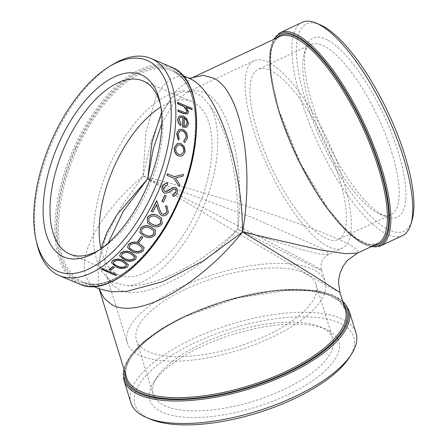 <?xml version="1.0" encoding="UTF-8"?>
<svg xmlns="http://www.w3.org/2000/svg" width="447" height="447" viewBox="0 0 447 447"><rect width="100%" height="100%" fill="white"/><g stroke="black" fill="none" stroke-linecap="round" stroke-linejoin="round"><path stroke-width="0.34" stroke-dasharray="2.23 1.68" d="M391.823 152.606A94.026 29.753 64.8 0 1 390.985 214.711A94.026 29.753 64.8 0 1 379.715 214.063A94.026 29.753 64.8 0 1 376.609 212.521A94.026 29.753 64.8 0 1 310.117 106.643A94.026 29.753 64.8 0 1 304.262 53.629A94.026 29.753 64.8 0 1 310.95 44.532A94.026 29.753 64.8 0 1 325.332 46.723A94.026 29.753 64.8 0 1 391.823 152.606M328.204 40.414A98.938 31.307 64.8 0 1 397.081 148.398A98.938 31.307 64.8 0 1 385.431 216.488A98.938 31.307 64.8 0 1 382.157 214.867A98.938 31.307 64.8 0 1 325.232 137.458A98.938 31.307 64.8 0 1 306.039 47.678A98.938 31.307 64.8 0 1 328.204 40.414M202.161 343.525A94.026 36.218 162.8 0 1 320.181 326.813A94.026 36.218 162.8 0 1 323.734 328.539A94.026 36.218 162.8 0 1 332.847 338.72A94.026 36.218 162.8 0 1 283.867 389.482A94.026 36.218 162.8 0 1 162.3 404.462A94.026 36.218 162.8 0 1 153.187 394.282A94.026 36.218 162.8 0 1 156.919 377.307A94.026 36.218 162.8 0 1 202.161 343.525M329.288 330.886A98.938 38.112 -17.2 0 0 325.55 329.07A98.938 38.112 -17.2 0 0 233.094 334.423A98.938 38.112 -17.2 0 0 153.762 382.196A98.938 38.112 -17.2 0 0 159.423 410.776A98.938 38.112 -17.2 0 0 287.343 395.008A98.938 38.112 -17.2 0 0 329.288 330.886M149.84 179.761L313.526 265.222L321.628 270.189L315.951 267.982L237.765 229.333C197.926 274.821 140.067 303.2 117.064 288.499L110.381 282.811L106.224 274.709L104.81 260.383L108.297 242.922M315.157 270.491A103.564 39.895 162.8 0 1 325.192 281.705A103.564 39.895 162.8 0 1 255.086 344.503A103.564 39.895 162.8 0 1 137.352 354.113A103.564 39.895 162.8 0 1 127.317 342.899A103.564 39.895 162.8 0 1 197.423 280.101A103.564 39.895 162.8 0 1 315.157 270.491M161.875 123.333L173.436 103.575L186.667 92.456L196.451 90.339L206.078 93.183C230.3 105.174 245.492 170.458 237.765 229.333L300.535 249.297L319.767 254.03L328.489 254.634L327.847 252.454L321.304 248.158L252.879 217.75L149.957 179.465M269.96 63.139A103.564 32.765 64.8 0 1 336.351 160.249A103.564 32.765 64.8 0 1 342.268 248.158A103.564 32.765 64.8 0 1 326.433 245.749A103.564 32.765 64.8 0 1 260.042 148.633A103.564 32.765 64.8 0 1 254.119 60.725A103.564 32.765 64.8 0 1 269.96 63.139M161.529 112.51L172.028 97.34L184.22 90.87L192.841 91.752L202.089 96.474L209.358 105.011C227.691 128.25 239.883 181.622 237.765 229.333C202.698 263.205 155.137 287.455 126.982 285.773L111.42 281.833L101.843 271.631L99.614 261.311L100.977 248.778A94.026 46.65 -67.1 0 0 116.656 273.782A94.026 46.65 -67.1 0 0 119.003 274.939A94.026 46.65 -67.1 0 0 197.529 208.9A94.026 46.65 -67.1 0 0 194.546 102.86A94.026 46.65 -67.1 0 0 192.199 101.704A94.026 46.65 -67.1 0 0 160.875 106.995M349.213 357.673A114.516 44.113 -17.2 0 0 315.934 317.387A114.516 44.113 -17.2 0 0 194.601 342.843A114.516 44.113 -17.2 0 0 150.376 419.169M130.876 402.719A117.835 45.387 162.8 0 1 192.255 339.105A117.835 45.387 162.8 0 1 356.024 333.088M185.399 289.321A94.026 36.218 162.8 0 1 316.085 284.521A94.026 36.218 162.8 0 1 267.105 335.284A94.026 36.218 162.8 0 1 136.424 340.083A94.026 36.218 162.8 0 1 185.399 289.321M339.049 177.425A94.026 29.753 64.8 0 1 338.211 239.531A94.026 29.753 64.8 0 1 257.343 131.463A94.026 29.753 64.8 0 1 258.176 69.352A94.026 29.753 64.8 0 1 339.049 177.425M320.175 24.803A114.516 36.235 -115.2 0 0 305.43 99.653A114.516 36.235 -115.2 0 0 364.199 209.325A114.516 36.235 -115.2 0 0 412.067 220.192M402.484 235.614A117.835 37.285 64.8 0 1 301.138 100.184A117.835 37.285 64.8 0 1 302.183 22.35M192.042 77.823L176.677 90.249L162.658 112.08L151.125 141.481L143.012 176.04C226.774 197.742 326.371 230.965 350.789 245.353L357.678 250.264L357.376 253.158M340.005 292.522L331.344 288.019C306.664 274.218 216.387 220.539 143.012 176.04L120.791 207.436L105.218 238.508L97.731 266.406L99.173 288.969M99.038 288.55L99.234 289.069L96.401 287.427C68.48 273.631 90.842 220.22 143.012 176.04L145.985 131.915L155.573 97.999L162.457 86.444L170.43 79.108L179.197 76.202L188.483 77.901M112.029 64.927A117.835 58.456 -67.1 0 0 36.755 243.09M116.6 274.559A117.835 58.456 112.9 0 1 115.656 275.173L101.609 269.239M114.488 267.06A117.835 58.456 112.9 0 1 110.431 270.027L108.99 269.418M128.378 264.803L127.35 266.825C123.758 268.686 120.081 268.641 116.326 266.703L111.538 262.758M136.352 256.712L135.38 259.277C131.826 261.529 128.166 261.663 124.4 259.685L119.623 255.695M144.057 247.403L143.23 250.605C139.743 253.214 136.117 253.516 132.346 251.505L127.596 247.588M142.766 237.072A117.835 58.456 112.9 0 1 139.034 242.045L137.592 241.436M155.372 230.104L155.159 234.686C151.857 237.787 148.315 238.312 144.521 236.262L139.961 232.775M161.484 218.019L162.071 223.668C158.925 227.02 155.45 227.657 151.639 225.584L147.46 222.695M166.932 205.888L168.206 212.47C166.535 215.236 164.323 216.197 161.585 215.348L160.35 214.554M156.5 204.871L156.422 204.648A117.835 58.456 112.9 0 1 152.69 211.828L151.248 211.219M156.623 200.675L159.428 209.196L161.401 213.431M165.971 207.179L165.373 206.805M166.116 195.903A117.835 58.456 112.9 0 1 163.328 202.044L161.887 201.435M167.362 182.991L167.547 184.678L163.798 187.276C163.105 189.148 163.462 190.545 164.87 191.461L164.96 191.495M175.045 187.477L175.38 187.6C177.347 188.723 177.917 190.528 177.085 193.009C176.191 194.836 174.799 195.942 172.916 196.328M174.878 189.092L172.637 189.405L170.363 191.003C168.424 192.713 166.385 193.35 164.239 192.908M183.253 174.47A117.835 58.456 112.9 0 1 182.722 176.168L175.263 177.956L179.789 184.834A117.835 58.456 112.9 0 1 179.169 186.522M167.502 173.827L174.263 176.632M177.52 143.42L180.784 143.604L184.147 146.756L184.997 151.98L182.342 155.796L181.309 156.187M179.767 130.87L177.9 134.05L179.135 139.006L178.264 139.911M179.023 129.434L182.521 129.457C185.907 131.295 187.489 134.173 187.254 138.101L184.812 142.152M179.096 116.136L183.119 116.075L186.55 118.746L188.388 123.752L186.902 126.931M180.13 117.282L179.029 119.595L181.013 124.54L180.348 125.501M186.421 107.464L185.846 107.224L188.254 111.923L187.611 113.912M177.928 110.074L185.092 112.957L186.611 112.633M177.403 102.503L191.813 108.593A117.835 58.456 112.9 0 1 191.931 109.794M98.876 250.231A94.026 46.65 -67.1 0 0 100.949 249.001A94.026 46.65 -67.1 0 0 161.021 106.839A94.026 46.65 -67.1 0 0 160.451 104.497M184.22 90.87A103.564 51.377 -67.1 0 0 110.605 163.01A103.564 51.377 -67.1 0 0 101.843 271.631M126.982 285.773A103.564 51.377 -67.1 0 0 200.597 213.632A103.564 51.377 -67.1 0 0 209.358 105.011M184.337 118.092L184.337 117.796M184.142 117.941A117.835 58.456 112.9 0 1 183.868 126.188L184.069 126.065M183.868 126.188L185.969 125.83M178.068 144.889L175.822 147.957M175.632 148.018C175.241 150.969 176.247 153.103 178.644 154.416L178.834 154.377M178.644 154.416L180.951 154.628M160.194 219.024L156.774 216.901C153.891 215.18 151.203 215.571 148.717 218.086L148.885 221.829M153.863 230.853L150.024 228.143C147.158 226.45 144.42 226.769 141.805 229.099L141.565 232.222M142.347 247.744L138.285 244.509C135.441 242.866 132.636 243.034 129.87 245.006L129.3 247.325M134.592 256.874L130.513 253.516C127.68 251.907 124.847 251.963 122.02 253.678L121.355 255.611M126.596 264.814L122.534 261.434C119.695 259.869 116.851 259.802 113.991 261.221L113.281 262.814M110.42 270.306L110.431 270.027M115.639 275.458L115.656 275.173M79.739 284.191A117.835 58.456 112.9 0 1 76.795 282.744A117.835 58.456 112.9 0 1 74.409 146.845A117.835 58.456 112.9 0 1 171.464 67.1M75.638 147.426A116.84 57.965 -67.1 0 0 78.001 282.174A116.84 57.965 -67.1 0 0 177.163 204.536A116.84 57.965 -67.1 0 0 174.794 69.788A116.84 57.965 -67.1 0 0 75.638 147.426M349.057 310.553A117.835 45.387 -17.2 0 0 185.287 316.571A117.835 45.387 -17.2 0 0 123.908 380.185M124.165 369.798A116.84 45.007 162.8 0 1 185.449 315.94A116.84 45.007 162.8 0 1 342.972 302.127M280.247 32.67A117.835 37.285 -115.2 0 0 279.196 110.504A117.835 37.285 -115.2 0 0 380.542 245.928M371.636 246.453A116.84 36.967 64.8 0 1 278.777 111.147A116.84 36.967 64.8 0 1 274.162 39.196M359.908 241.067A114.516 36.235 64.8 0 1 278.928 112.119A114.516 36.235 64.8 0 1 279.945 36.475C267.915 41.169 266.954 72.246 279.448 111.577L300.468 163.378L328.495 209.447L343.017 226.69L356.645 238.547L368.412 244.274L377.419 243.732A114.516 36.235 64.8 0 1 359.908 241.067M276.469 38.112A115.51 36.548 -115.2 0 0 279.353 111.471A115.51 36.548 -115.2 0 0 373.943 245.369M186.187 315.627A114.516 44.113 162.8 0 1 334.239 297.384A114.516 44.113 162.8 0 1 345.341 309.782L339.34 301.105L327.366 294.634L310.022 290.908L288.376 290.22L237.43 298.015L186.175 316.286C145.342 335.099 120.606 361.338 126.535 377.447A114.516 44.113 162.8 0 1 186.187 315.627M343.888 305.089A115.51 44.493 -17.2 0 0 186.025 316.264A115.51 44.493 -17.2 0 0 125.082 372.759M174.626 72.235A114.516 56.814 -67.1 0 0 171.765 70.833A114.516 56.814 -67.1 0 0 77.443 148.331A114.516 56.814 -67.1 0 0 79.762 280.403A114.516 56.814 -67.1 0 0 82.622 281.806A114.516 56.814 -67.1 0 0 176.951 204.307A114.516 56.814 -67.1 0 0 174.626 72.235M76.213 147.75A115.51 57.305 112.9 0 1 174.246 70.995A115.51 57.305 112.9 0 1 176.587 204.212A115.51 57.305 112.9 0 1 78.555 280.967A115.51 57.305 112.9 0 1 76.213 147.75M379.715 214.063L385.431 216.488M156.919 377.307L153.762 382.196M320.181 326.813L325.55 329.07M321.633 270.189L325.192 281.705M342.268 248.158L328.495 254.639M143.029 80.929L192.199 101.704M316.085 284.521L332.847 338.72M390.985 214.711L338.211 239.531M342.653 301.088L331.953 294.808L317.119 290.829L277.66 290.148L231.01 299.032L185.293 315.917L162.194 328.383L143.565 341.854L130.518 355.561L123.847 368.758M273.435 39.537L269.988 51.506L269.764 67.972L278.677 111.04L297.121 157.741L321.745 201.01L347.911 232.669L360.064 242.173L370.909 246.794M93.881 286.561L82.622 281.806C108.163 294.344 152.662 258.226 176.476 204.134C203.765 146.594 200.837 80.913 171.765 70.833L183.019 75.588M310.95 44.532L258.176 69.352M136.424 340.083L153.187 394.282M69.833 254.159L119.003 274.939M186.667 92.456C189.712 91.344 191.769 91.11 192.841 91.752M127.317 342.899L106.224 274.704C107.895 278.827 109.627 281.202 111.42 281.833M328.495 254.628C325.209 256.645 323.304 258.405 322.779 259.914C320.359 263.255 321.197 270.184 321.628 270.189M254.119 60.725L186.656 92.456M161.021 106.839L159.942 102.005M100.949 249.001L96.736 251.6M304.262 53.629L306.039 47.678"/><path stroke-width="0.67" d="M143.487 75.962A98.938 49.086 -67.1 0 0 59.518 141.705A98.938 49.086 -67.1 0 0 61.524 255.813A98.938 49.086 -67.1 0 0 96.736 251.6A98.938 49.086 -67.1 0 0 159.942 102.005A98.938 49.086 -67.1 0 0 143.487 75.962M160.451 104.497A94.026 46.65 -67.1 0 0 145.381 82.086A94.026 46.65 -67.1 0 0 143.029 80.929A94.026 46.65 -67.1 0 0 64.502 146.968A94.026 46.65 -67.1 0 0 67.486 253.008A94.026 46.65 -67.1 0 0 69.833 254.159A94.026 46.65 -67.1 0 0 98.876 250.231M149.941 61.803A114.516 56.814 112.9 0 1 152.259 193.875A114.516 56.814 112.9 0 1 55.07 269.971A114.516 56.814 112.9 0 1 36.023 239.821A114.516 56.814 112.9 0 1 109.18 66.681A114.516 56.814 112.9 0 1 149.941 61.803M36.023 239.821L36.755 243.09A117.835 58.456 -67.1 0 0 56.356 274.106A117.835 58.456 -67.1 0 0 59.3 275.553A117.835 58.456 -67.1 0 0 157.702 192.797A117.835 58.456 -67.1 0 0 153.969 59.909A117.835 58.456 -67.1 0 0 151.025 58.468A117.835 58.456 -67.1 0 0 112.029 64.927L109.18 66.681M160.875 106.995A94.026 46.65 -67.1 0 0 100.961 248.789L106.827 232.496L116.924 214.806L147.773 178.716L153.265 148.84L161.875 123.333M146.75 417.643L150.376 419.169A114.516 44.113 -17.2 0 0 294.109 398.819A114.516 44.113 -17.2 0 0 349.213 357.673L351.348 354.365A117.835 45.387 162.8 0 1 294.646 396.701A117.835 45.387 162.8 0 1 146.75 417.643A117.835 45.387 162.8 0 1 130.876 402.719L123.908 380.185A117.835 45.387 -17.2 0 0 287.678 374.167A117.835 45.387 -17.2 0 0 349.057 310.553L342.653 301.088M410.866 224.215L412.067 220.192A114.516 36.235 -115.2 0 0 404.937 155.629A114.516 36.235 -115.2 0 0 320.175 24.803L316.308 23.166A117.835 37.285 64.8 0 1 403.529 157.78A117.835 37.285 64.8 0 1 410.866 224.215A117.835 37.285 64.8 0 1 402.484 235.614L380.542 245.928A117.835 37.285 -115.2 0 0 381.587 168.1A117.835 37.285 -115.2 0 0 280.247 32.67L302.183 22.35A117.835 37.285 64.8 0 1 316.308 23.166M191.266 79.27C217.834 92.495 242.403 165.736 242.52 232.01C254.583 165.25 240.944 91.579 214.063 78.365L203.424 75.292L192.333 77.689M99.173 288.974L103.855 297.965L111.147 304.195C136.609 320.538 199.585 285.924 242.52 232.01L203.368 260.864L162.714 281.666L126.322 291.455L111.37 291.735L99.346 288.863L93.881 286.561M183.019 75.588L190.992 79.119M102.553 268.625A117.835 58.456 112.9 0 1 101.609 269.239L115.639 275.458A118.164 58.624 112.9 0 0 116.589 274.844L102.542 268.91A118.164 58.624 112.9 0 1 101.592 269.524M113.046 266.451A117.835 58.456 112.9 0 1 108.99 269.418L110.42 270.306A118.164 58.624 112.9 0 0 114.488 267.334L113.046 266.725A118.164 58.624 112.9 0 1 108.984 269.697M111.538 262.758L112.583 260.584C116.142 258.64 119.768 258.634 123.467 260.567L128.378 264.803M119.623 255.695L120.612 253.036C124.121 250.711 127.73 250.538 131.429 252.516L136.352 256.712M127.596 247.588L128.462 244.364C131.893 241.693 135.463 241.369 139.168 243.392L144.057 247.403M141.325 236.463A117.835 58.456 112.9 0 1 137.592 241.436L139.106 242.246A118.164 58.624 112.9 0 0 142.85 237.262L141.408 236.653A118.164 58.624 112.9 0 1 137.665 241.637M139.961 232.775L140.392 228.451C143.621 225.316 147.102 224.791 150.835 226.869L155.372 230.104M147.46 222.695L147.298 217.432C150.371 214.068 153.779 213.442 157.523 215.549L161.484 218.019M160.35 214.554L158.193 210.118L156.422 204.648M151.371 211.342A118.164 58.624 112.9 0 0 156.763 200.764L156.623 200.675A117.835 58.456 112.9 0 1 151.248 211.219L152.813 211.951A118.164 58.624 112.9 0 0 156.556 204.748L158.193 210.118M161.401 213.431L162.211 213.929C164.122 214.448 165.653 213.733 166.804 211.789L165.971 207.179M166.06 205.391A117.835 58.456 112.9 0 1 165.373 206.805L166.038 207.224L166.804 211.789M164.675 195.294A117.835 58.456 112.9 0 1 161.887 201.435L163.468 202.133A118.164 58.624 112.9 0 0 166.267 195.97L164.826 195.361A118.164 58.624 112.9 0 1 162.026 201.524M164.87 191.461L166.496 191.467L172.894 187.611L175.38 187.6M175.542 187.645C177.509 188.768 178.074 190.573 177.241 193.065C176.347 194.892 174.956 196.004 173.067 196.395L172.76 194.713L175.867 192.294C176.397 190.869 176.118 189.819 175.034 189.142L172.799 189.455L170.519 191.059C168.575 192.774 166.535 193.417 164.39 192.975C162.183 191.651 161.557 189.567 162.512 186.717C163.591 184.471 165.256 183.242 167.524 183.03L167.709 184.723L163.954 187.327C163.256 189.21 163.613 190.606 165.027 191.528L166.647 191.528L173.05 187.656L175.045 187.477M173.067 196.395L172.603 194.652L175.71 192.238C176.241 190.819 175.962 189.774 174.878 189.092L174.732 189.042M164.39 192.975L164.239 192.908C162.032 191.584 161.406 189.506 162.356 186.667C163.429 184.427 165.099 183.197 167.362 182.991L167.524 183.03M167.67 173.844L174.352 176.666L183.426 174.47A118.164 58.624 112.9 0 1 182.896 176.174L175.431 177.979L179.951 184.862A118.164 58.624 112.9 0 1 179.331 186.555L173.676 178.13L166.999 175.308A117.835 58.456 112.9 0 0 167.502 173.827L167.67 173.844A118.164 58.624 112.9 0 1 167.167 175.33L166.999 175.308M174.179 176.649L183.426 174.47M181.309 156.187L178.319 155.891C175.174 154.165 173.855 151.365 174.369 147.493L177.52 143.42M183.756 140.861L186.008 137.464C186.209 134.497 185.047 132.306 182.51 130.887L179.767 130.87M178.454 139.833L176.839 133.396L179.124 129.379L182.717 129.339C186.108 131.183 187.684 134.066 187.449 138.006L184.907 142.112L184.309 142.302L183.829 140.827L186.203 137.369C186.41 134.391 185.242 132.195 182.706 130.775L179.867 130.815L178.096 133.949L179.331 138.922L178.264 139.911L176.643 133.491L179.023 129.434M184.812 142.152L184.114 142.386L183.829 140.827M180.549 125.378C178.755 123.467 177.895 121.372 177.962 119.092L179.197 116.058L183.32 115.924L186.751 118.595L188.589 123.612L187.002 126.87L186.36 127.194L182.717 126.898A118.164 58.624 112.9 0 0 183.08 117.125L180.23 117.203L179.23 119.455L181.208 124.417L180.348 125.501C178.554 123.595 177.694 121.506 177.766 119.232L179.096 116.136M186.902 126.931L186.159 127.317L182.516 127.021A117.835 58.456 112.9 0 0 182.879 117.276L180.13 117.282M192.126 109.616L186.047 107.045L188.45 111.75L187.712 113.834L183.415 113.404L178.169 111.186A118.164 58.624 112.9 0 0 178.13 109.912L185.287 112.795L186.717 112.56L187.176 111.001L184.203 106.447L177.722 103.525A118.164 58.624 112.9 0 0 177.599 102.318L192.009 108.409A118.164 58.624 112.9 0 1 192.126 109.616L186.421 107.464M187.611 113.912L183.214 113.56L177.973 111.348A117.835 58.456 112.9 0 0 177.928 110.074L178.13 109.912M186.611 112.633L186.98 111.169L184.008 106.626L177.52 103.71A117.835 58.456 112.9 0 0 177.403 102.503L177.599 102.318M192.026 77.828L279.945 36.475A114.516 36.235 64.8 0 1 297.462 39.14A114.516 36.235 64.8 0 1 378.436 168.089A114.516 36.235 64.8 0 1 377.419 243.732L357.376 253.158L345.28 253.633L320.588 250.013L242.52 232.01L312.961 275.101L340.005 292.522L345.341 309.782A114.516 44.113 162.8 0 1 285.689 371.602A114.516 44.113 162.8 0 1 137.637 389.845A114.516 44.113 162.8 0 1 126.535 377.447L99.173 288.969M349.057 310.553L356.024 333.088A117.835 45.387 162.8 0 1 351.348 354.365M161.529 112.51L152.081 141.677L147.773 178.716L149.84 179.761M108.297 242.922L123.227 211.325L147.773 178.716L149.957 179.465M187.327 123.148L186.427 119.958L184.337 117.796A118.164 58.624 112.9 0 1 184.069 126.065L186.069 125.775L187.327 123.148L186.427 119.958M186.231 120.103L184.142 117.941M185.969 125.83L187.125 123.288M178.504 155.852C175.353 154.12 174.039 151.315 174.559 147.432L177.621 143.381L180.974 143.532L184.337 146.689L185.187 151.924L182.527 155.752L181.398 156.165L178.319 155.891M180.717 144.973L178.169 144.85L175.822 147.957C175.431 150.924 176.436 153.058 178.834 154.377L181.041 154.606L183.924 151.382C184.237 148.421 183.169 146.286 180.717 144.973L178.068 144.889M180.951 154.628L183.924 151.382M183.739 151.444C184.047 148.488 182.974 146.353 180.527 145.046M179.331 186.555L173.676 178.13M173.844 178.152L167.167 175.33M164.826 195.361L166.267 195.97M166.999 205.933L168.34 212.576C166.658 215.353 164.451 216.314 161.713 215.471L160.417 214.616L158.322 210.23M156.763 200.764L159.562 209.308L161.462 213.487L162.211 213.929M162.334 214.046C164.25 214.56 165.781 213.845 166.938 211.895M166.2 205.486A118.164 58.624 112.9 0 1 165.513 206.9M147.415 217.572C150.499 214.197 153.908 213.565 157.646 215.672L161.546 218.08L162.183 223.813C159.031 227.171 155.55 227.814 151.745 225.735L147.51 222.774L147.298 217.432M148.829 218.225L148.935 221.908L152.55 224.439C155.472 226.093 158.193 225.696 160.713 223.249L160.249 219.086L156.897 217.035C154.014 215.309 151.326 215.705 148.829 218.225M148.885 221.829L149.359 222.394M149.248 222.248L152.55 224.439M152.444 224.288C155.366 225.942 158.082 225.545 160.602 223.103L160.713 223.249M160.602 223.103L160.194 219.024M140.487 228.618C143.733 225.478 147.219 224.947 150.935 227.026L155.422 230.177L155.254 234.859C151.946 237.972 148.398 238.497 144.605 236.446L140.006 232.87L140.392 228.451M141.9 229.272L141.61 232.317L142.291 233.233L145.465 235.239C148.37 236.871 151.142 236.558 153.785 234.295L153.913 230.931L150.125 228.305C147.259 226.607 144.515 226.931 141.9 229.272M141.565 232.222L142.291 233.233M142.207 233.055L145.465 235.239M145.381 235.055C148.287 236.692 151.052 236.379 153.69 234.122L153.785 234.295M153.69 234.122L153.863 230.853M141.408 236.653L142.85 237.262M128.524 244.582C131.971 241.905 135.542 241.576 139.24 243.598L144.096 247.509L143.291 250.817C139.799 253.438 136.167 253.74 132.396 251.728L127.624 247.705L128.462 244.364M129.932 245.224L129.323 247.437L130.172 248.772L133.318 250.706C136.206 252.298 139.039 252.147 141.816 250.247L142.381 247.85L138.352 244.716C135.508 243.073 132.703 243.241 129.932 245.224M129.3 247.325L130.172 248.772M130.116 248.549L133.318 250.706M133.267 250.482C136.151 252.074 138.983 251.924 141.76 250.029L141.816 250.247M141.76 250.029L142.347 247.744M120.651 253.276C124.177 250.946 127.786 250.767 131.479 252.745L136.374 256.824L135.419 259.517C131.854 261.774 128.194 261.914 124.434 259.936L119.634 255.813L120.612 253.036M122.059 253.918L121.372 255.734L122.238 257.165L125.372 259.042C128.255 260.601 131.111 260.567 133.944 258.936L134.614 256.991L130.563 253.745C127.725 252.142 124.892 252.197 122.059 253.918M121.355 255.611L122.238 257.165M122.204 256.919L125.372 259.042M125.344 258.791C128.222 260.355 131.077 260.322 133.91 258.696L133.944 258.936M133.91 258.696L134.592 256.874M112.599 260.847C116.175 258.897 119.802 258.886 123.489 260.819L128.39 264.926L127.367 267.088C123.763 268.954 120.087 268.915 116.332 266.971L111.538 262.892L112.583 260.584M114.007 261.484L113.281 262.948L114.153 264.4L117.287 266.216C120.159 267.747 123.031 267.842 125.892 266.507L126.607 264.942L122.556 261.691C119.723 260.126 116.874 260.059 114.007 261.484M113.281 262.814L114.153 264.4M114.147 264.132L117.287 266.216M117.276 265.948C120.154 267.479 123.02 267.574 125.875 266.244L125.892 266.507M125.875 266.244L126.596 264.814M113.046 266.725L114.488 267.334M102.542 268.91L116.589 274.844M176.8 204.447A117.835 58.456 112.9 0 1 79.739 284.191C107.593 297.322 152.829 259.813 177.269 204.614C205 145.778 202.675 78.527 171.464 67.1A117.835 58.456 112.9 0 1 174.408 68.547A117.835 58.456 112.9 0 1 176.8 204.447M342.972 302.127A116.84 45.007 162.8 0 1 286.974 373.049A116.84 45.007 162.8 0 1 173.509 399.601A116.84 45.007 162.8 0 1 124.165 369.798M274.162 39.196A116.84 36.967 64.8 0 1 324.511 61.261A116.84 36.967 64.8 0 1 380.302 168.256A116.84 36.967 64.8 0 1 371.636 246.453M373.943 245.369A115.51 36.548 -115.2 0 0 379.726 167.932A115.51 36.548 -115.2 0 0 326.589 64.653A115.51 36.548 -115.2 0 0 276.469 38.112M125.082 372.759A115.51 44.493 -17.2 0 0 286.393 372.725A115.51 44.493 -17.2 0 0 343.888 305.089M370.909 246.794L380.542 245.928M151.025 58.468L171.464 67.1M59.3 275.553L79.739 284.191M273.435 39.537L280.247 32.67M123.847 368.758L123.908 380.185M99.234 289.069L98.809 288.594M192.042 77.823L192.048 77.823C190.662 78.186 189.461 78.208 188.444 77.884M357.376 253.158L347.475 260.366L343.017 266.323L339.932 273.435L338.776 279.006L338.547 283.052L340.005 292.522"/></g></svg>
